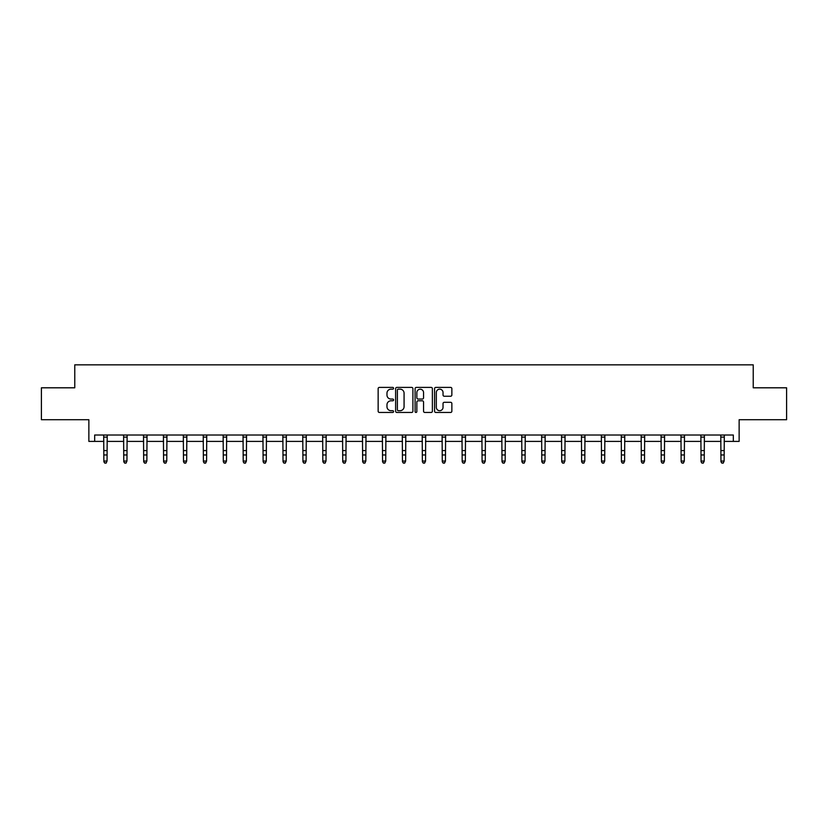 <?xml version="1.0" encoding="UTF-8"?>
<svg xmlns="http://www.w3.org/2000/svg" width="828" height="828" viewBox="0 0 828 828"><rect width="100%" height="100%" fill="white"/><g stroke="black" fill="none" stroke-linecap="round" stroke-linejoin="round"><path stroke-width="1.24" d="M393.579 388.28A0.88 0.88 0 0 0 392.71 387.4L379.4 387.4A1.252 1.252 0 0 0 378.148 388.653L378.148 411.205A1.252 1.252 0 0 0 379.4 412.458L392.71 412.458A0.88 0.88 0 0 0 393.579 411.578A0.88 0.88 0 0 0 392.71 410.698L390.982 410.698A4.005 4.005 0 0 1 386.976 406.693L386.976 404.82A4.005 4.005 0 0 1 390.982 400.804L392.71 400.804A0.88 0.88 0 0 0 393.579 399.934A0.88 0.88 0 0 0 392.71 399.055L390.982 399.055A4.005 4.005 0 0 1 386.976 395.049L386.976 393.165A4.005 4.005 0 0 1 390.982 389.16L392.71 389.16A0.88 0.88 0 0 0 393.579 388.28M94.671 441.396L94.671 435.021L733.329 435.021L733.329 441.396L739.135 441.396L739.135 419.713L786.6 419.713L786.6 387.804L753.232 387.804L753.232 364.837L74.768 364.837L74.768 387.804L41.4 387.804L41.4 419.713L88.865 419.713L88.865 441.396L103.862 441.396M450.608 396.239A1.252 1.252 0 0 0 451.86 394.987L451.86 388.653A1.252 1.252 0 0 0 450.608 387.4L435.828 387.4A1.252 1.252 0 0 0 434.576 388.653L434.576 411.205A1.252 1.252 0 0 0 435.828 412.458L450.608 412.458A1.252 1.252 0 0 0 451.86 411.205L451.86 403.557A1.252 1.252 0 0 0 450.608 402.304L444.284 402.304A1.252 1.252 0 0 0 443.032 403.557L443.032 407.355A3.353 3.353 0 0 1 439.678 410.698A3.353 3.353 0 0 1 436.325 407.355L436.325 392.513A3.353 3.353 0 0 1 439.678 389.16A3.353 3.353 0 0 1 443.032 392.513L443.032 394.987A1.252 1.252 0 0 0 444.284 396.239L450.608 396.239M412.903 388.653A1.252 1.252 0 0 0 411.651 387.4L396.871 387.4A1.252 1.252 0 0 0 395.618 388.653L395.618 411.205A1.252 1.252 0 0 0 396.871 412.458L411.651 412.458A1.252 1.252 0 0 0 412.903 411.205L412.903 388.653M416.349 387.4L431.129 387.4A1.252 1.252 0 0 1 432.382 388.653L432.382 411.205A1.252 1.252 0 0 1 431.129 412.458L424.805 412.458A1.252 1.252 0 0 1 423.553 411.205L423.553 402.056A1.252 1.252 0 0 0 422.301 400.804L418.099 400.804A1.252 1.252 0 0 0 416.846 402.056L416.846 411.578A0.88 0.88 0 0 1 415.977 412.458A0.88 0.88 0 0 1 415.097 411.578L415.097 388.653A1.252 1.252 0 0 1 416.349 387.4M107.05 441.396L123.765 441.396M126.953 441.396L143.679 441.396M146.867 441.396L163.582 441.396M166.77 441.396L183.485 441.396M186.673 441.396L203.388 441.396M206.586 441.396L223.301 441.396M226.489 441.396L243.204 441.396M246.392 441.396L263.107 441.396M266.295 441.396L283.021 441.396M286.209 441.396L302.924 441.396M306.112 441.396L322.827 441.396M326.015 441.396L342.73 441.396M345.928 441.396L362.643 441.396M365.831 441.396L382.546 441.396M385.734 441.396L402.449 441.396M405.637 441.396L422.363 441.396M425.551 441.396L442.266 441.396M445.454 441.396L462.169 441.396M465.357 441.396L482.072 441.396M485.27 441.396L501.985 441.396M505.173 441.396L521.888 441.396M525.076 441.396L541.791 441.396M544.979 441.396L561.705 441.396M564.893 441.396L581.608 441.396M584.796 441.396L601.511 441.396M604.699 441.396L621.414 441.396M624.612 441.396L641.327 441.396M644.515 441.396L661.23 441.396M664.418 441.396L681.134 441.396M684.321 441.396L701.047 441.396M704.235 441.396L720.95 441.396M724.138 441.396L733.329 441.396M398.247 389.16A0.88 0.88 0 0 0 397.378 390.04L397.378 409.829A0.88 0.88 0 0 0 398.247 410.698L400.069 410.698A4.005 4.005 0 0 0 404.074 406.693L404.074 393.165A4.005 4.005 0 0 0 400.069 389.16L398.247 389.16M423.553 392.575A3.353 3.353 0 0 0 420.2 389.222A3.353 3.353 0 0 0 416.846 392.575L416.846 397.802A1.252 1.252 0 0 0 418.099 399.055L422.301 399.055A1.252 1.252 0 0 0 423.553 397.802L423.553 392.575M103.697 435.021L103.862 461.051L107.05 461.051L106.098 463.162L104.814 462.873L106.098 463.162M106.098 462.873L107.05 461.051L107.216 435.021M104.814 463.162L103.862 461.755L104.814 462.873M123.61 435.021L123.765 461.051L126.953 461.051L126.001 463.162L124.728 462.873L126.001 463.162M126.001 462.873L126.953 461.051L127.119 435.021M124.728 463.162L123.765 461.755L124.728 462.873M143.513 435.021L143.679 461.051L146.867 461.051L145.904 463.162L144.631 462.873L145.904 463.162M145.904 462.873L146.867 461.051L147.022 435.021M144.631 463.162L143.679 461.755L144.631 462.873M163.416 435.021L163.582 461.051L166.77 461.051L165.817 463.162L164.534 462.873L165.817 463.162M165.817 462.873L166.77 461.051L166.935 435.021M164.534 463.162L163.582 461.755L164.534 462.873M183.319 435.021L183.485 461.051L186.673 461.051L185.72 463.162L184.447 462.873L185.72 463.162M185.72 462.873L186.673 461.051L186.838 435.021M184.447 463.162L183.485 461.755L184.447 462.873M203.233 435.021L203.388 461.051L206.586 461.051L205.623 463.162L204.35 462.873L205.623 463.162M205.623 462.873L206.586 461.051L206.741 435.021M204.35 463.162L203.388 461.755L204.35 462.873M223.136 435.021L223.301 461.051L226.489 461.051L225.526 463.162L224.253 462.873L225.526 463.162M225.526 462.873L226.489 461.051L226.655 435.021M224.253 463.162L223.301 461.755L224.253 462.873M243.039 435.021L243.204 461.051L246.392 461.051L245.44 463.162L244.156 462.873L245.44 463.162M245.44 462.873L246.392 461.051L246.558 435.021M244.156 463.162L243.204 461.755L244.156 462.873M262.952 435.021L263.107 461.051L266.295 461.051L265.343 463.162L264.07 462.873L265.343 463.162M265.343 462.873L266.295 461.051L266.461 435.021M264.07 463.162L263.107 461.755L264.07 462.873M282.855 435.021L283.021 461.051L286.209 461.051L285.246 463.162L283.973 462.873L285.246 463.162M285.246 462.873L286.209 461.051L286.364 435.021M283.973 463.162L283.021 461.755L283.973 462.873M302.758 435.021L302.924 461.051L306.112 461.051L305.159 463.162L303.876 462.873L305.159 463.162M305.159 462.873L306.112 461.051L306.277 435.021M303.876 463.162L302.924 461.755L303.876 462.873M322.661 435.021L322.827 461.051L326.015 461.051L325.062 463.162L323.789 462.873L325.062 463.162M325.062 462.873L326.015 461.051L326.18 435.021M323.789 463.162L322.827 461.755L323.789 462.873M342.575 435.021L342.73 461.051L345.928 461.051L344.965 463.162L343.692 462.873L344.965 463.162M344.965 462.873L345.928 461.051L346.083 435.021M343.692 463.162L342.73 461.755L343.692 462.873M362.478 435.021L362.643 461.051L365.831 461.051L364.869 463.162L363.595 462.873L364.869 463.162M364.869 462.873L365.831 461.051L365.997 435.021M363.595 463.162L362.643 461.755L363.595 462.873M382.381 435.021L382.546 461.051L385.734 461.051L384.782 463.162L383.499 462.873L384.782 463.162M384.782 462.873L385.734 461.051L385.9 435.021M383.499 463.162L382.546 461.755L383.499 462.873M402.294 435.021L402.449 461.051L405.637 461.051L404.685 463.162L403.412 462.873L404.685 463.162M404.685 462.873L405.637 461.051L405.803 435.021M403.412 463.162L402.449 461.755L403.412 462.873M422.197 435.021L422.363 461.051L425.551 461.051L424.588 463.162L423.315 462.873L424.588 463.162M424.588 462.873L425.551 461.051L425.706 435.021M423.315 463.162L422.363 461.755L423.315 462.873M442.1 435.021L442.266 461.051L445.454 461.051L444.501 463.162L443.218 462.873L444.501 463.162M444.501 462.873L445.454 461.051L445.619 435.021M443.218 463.162L442.266 461.755L443.218 462.873M462.003 435.021L462.169 461.051L465.357 461.051L464.404 463.162L463.131 462.873L464.404 463.162M464.404 462.873L465.357 461.051L465.522 435.021M463.131 463.162L462.169 461.755L463.131 462.873M481.917 435.021L482.072 461.051L485.27 461.051L484.308 463.162L483.034 462.873L484.308 463.162M484.308 462.873L485.27 461.051L485.425 435.021M483.034 463.162L482.072 461.755L483.034 462.873M501.82 435.021L501.985 461.051L505.173 461.051L504.211 463.162L502.938 462.873L504.211 463.162M504.211 462.873L505.173 461.051L505.339 435.021M502.938 463.162L501.985 461.755L502.938 462.873M521.723 435.021L521.888 461.051L525.076 461.051L524.124 463.162L522.841 462.873L524.124 463.162M524.124 462.873L525.076 461.051L525.242 435.021M522.841 463.162L521.888 461.755L522.841 462.873M541.636 435.021L541.791 461.051L544.979 461.051L544.027 463.162L542.754 462.873L544.027 463.162M544.027 462.873L544.979 461.051L545.145 435.021M542.754 463.162L541.791 461.755L542.754 462.873M561.539 435.021L561.705 461.051L564.893 461.051L563.93 463.162L562.657 462.873L563.93 463.162M563.93 462.873L564.893 461.051L565.048 435.021M562.657 463.162L561.705 461.755L562.657 462.873M581.442 435.021L581.608 461.051L584.796 461.051L583.843 463.162L582.56 462.873L583.843 463.162M583.843 462.873L584.796 461.051L584.961 435.021M582.56 463.162L581.608 461.755L582.56 462.873M601.345 435.021L601.511 461.051L604.699 461.051L603.747 463.162L602.473 462.873L603.747 463.162M603.747 462.873L604.699 461.051L604.864 435.021M602.473 463.162L601.511 461.755L602.473 462.873M621.259 435.021L621.414 461.051L624.612 461.051L623.65 463.162L622.377 462.873L623.65 463.162M623.65 462.873L624.612 461.051L624.767 435.021M622.377 463.162L621.414 461.755L622.377 462.873M641.162 435.021L641.327 461.051L644.515 461.051L643.553 463.162L642.28 462.873L643.553 463.162M643.553 462.873L644.515 461.051L644.681 435.021M642.28 463.162L641.327 461.755L642.28 462.873M661.065 435.021L661.23 461.051L664.418 461.051L663.466 463.162L662.183 462.873L663.466 463.162M663.466 462.873L664.418 461.051L664.584 435.021M662.183 463.162L661.23 461.755L662.183 462.873M680.978 435.021L681.134 461.051L684.321 461.051L683.369 463.162L682.096 462.873L683.369 463.162M683.369 462.873L684.321 461.051L684.487 435.021M682.096 463.162L681.134 461.755L682.096 462.873M700.881 435.021L701.047 461.051L704.235 461.051L703.272 463.162L701.999 462.873L703.272 463.162M703.272 462.873L704.235 461.051L704.39 435.021M701.999 463.162L701.047 461.755L701.999 462.873M720.784 435.021L720.95 461.051L724.138 461.051L723.186 463.162L721.902 462.873L723.186 463.162M723.186 462.873L724.138 461.051L724.303 435.021M721.902 463.162L720.95 461.755L721.902 462.873M107.205 435.042L103.707 435.042M107.05 450.587L103.862 450.587M107.05 454.965L103.862 454.965M107.05 437.122L103.862 437.122M127.108 435.042L123.62 435.042M126.953 450.587L123.765 450.587M126.953 454.965L123.765 454.965M126.953 437.122L123.765 437.122M147.011 435.042L143.523 435.042M146.867 450.587L143.679 450.587M146.867 454.965L143.679 454.965M146.867 437.122L143.679 437.122M166.925 435.042L163.427 435.042M166.77 450.587L163.582 450.587M166.77 454.965L163.582 454.965M166.77 437.122L163.582 437.122M186.828 435.042L183.33 435.042M186.673 450.587L183.485 450.587M186.673 454.965L183.485 454.965M186.673 437.122L183.485 437.122M206.731 435.042L203.243 435.042M206.586 450.587L203.388 450.587M206.586 454.965L203.388 454.965M206.586 437.122L203.388 437.122M226.644 435.042L223.146 435.042M226.489 450.587L223.301 450.587M226.489 454.965L223.301 454.965M226.489 437.122L223.301 437.122M246.547 435.042L243.049 435.042M246.392 450.587L243.204 450.587M246.392 454.965L243.204 454.965M246.392 437.122L243.204 437.122M266.45 435.042L262.962 435.042M266.295 450.587L263.107 450.587M266.295 454.965L263.107 454.965M266.295 437.122L263.107 437.122M286.353 435.042L282.865 435.042M286.209 450.587L283.021 450.587M286.209 454.965L283.021 454.965M286.209 437.122L283.021 437.122M306.267 435.042L302.769 435.042M306.112 450.587L302.924 450.587M306.112 454.965L302.924 454.965M306.112 437.122L302.924 437.122M326.17 435.042L322.672 435.042M326.015 450.587L322.827 450.587M326.015 454.965L322.827 454.965M326.015 437.122L322.827 437.122M346.073 435.042L342.585 435.042M345.928 450.587L342.73 450.587M345.928 454.965L342.73 454.965M345.928 437.122L342.73 437.122M365.986 435.042L362.488 435.042M365.831 450.587L362.643 450.587M365.831 454.965L362.643 454.965M365.831 437.122L362.643 437.122M385.889 435.042L382.391 435.042M385.734 450.587L382.546 450.587M385.734 454.965L382.546 454.965M385.734 437.122L382.546 437.122M405.792 435.042L402.304 435.042M405.637 450.587L402.449 450.587M405.637 454.965L402.449 454.965M405.637 437.122L402.449 437.122M425.695 435.042L422.208 435.042M425.551 450.587L422.363 450.587M425.551 454.965L422.363 454.965M425.551 437.122L422.363 437.122M445.609 435.042L442.111 435.042M445.454 450.587L442.266 450.587M445.454 454.965L442.266 454.965M445.454 437.122L442.266 437.122M465.512 435.042L462.014 435.042M465.357 450.587L462.169 450.587M465.357 454.965L462.169 454.965M465.357 437.122L462.169 437.122M485.415 435.042L481.927 435.042M485.27 450.587L482.072 450.587M485.27 454.965L482.072 454.965M485.27 437.122L482.072 437.122M505.328 435.042L501.83 435.042M505.173 450.587L501.985 450.587M505.173 454.965L501.985 454.965M505.173 437.122L501.985 437.122M525.231 435.042L521.733 435.042M525.076 450.587L521.888 450.587M525.076 454.965L521.888 454.965M525.076 437.122L521.888 437.122M545.135 435.042L541.647 435.042M544.979 450.587L541.791 450.587M544.979 454.965L541.791 454.965M544.979 437.122L541.791 437.122M565.038 435.042L561.55 435.042M564.893 450.587L561.705 450.587M564.893 454.965L561.705 454.965M564.893 437.122L561.705 437.122M584.951 435.042L581.453 435.042M584.796 450.587L581.608 450.587M584.796 454.965L581.608 454.965M584.796 437.122L581.608 437.122M604.854 435.042L601.356 435.042M604.699 450.587L601.511 450.587M604.699 454.965L601.511 454.965M604.699 437.122L601.511 437.122M624.757 435.042L621.269 435.042M624.612 450.587L621.414 450.587M624.612 454.965L621.414 454.965M624.612 437.122L621.414 437.122M644.67 435.042L641.172 435.042M644.515 450.587L641.327 450.587M644.515 454.965L641.327 454.965M644.515 437.122L641.327 437.122M664.573 435.042L661.075 435.042M664.418 450.587L661.23 450.587M664.418 454.965L661.23 454.965M664.418 437.122L661.23 437.122M684.477 435.042L680.989 435.042M684.321 450.587L681.134 450.587M684.321 454.965L681.134 454.965M684.321 437.122L681.134 437.122M704.38 435.042L700.892 435.042M704.235 450.587L701.047 450.587M704.235 454.965L701.047 454.965M704.235 437.122L701.047 437.122M724.293 435.042L720.795 435.042M724.138 450.587L720.95 450.587M724.138 454.965L720.95 454.965M724.138 437.122L720.95 437.122"/></g></svg>
